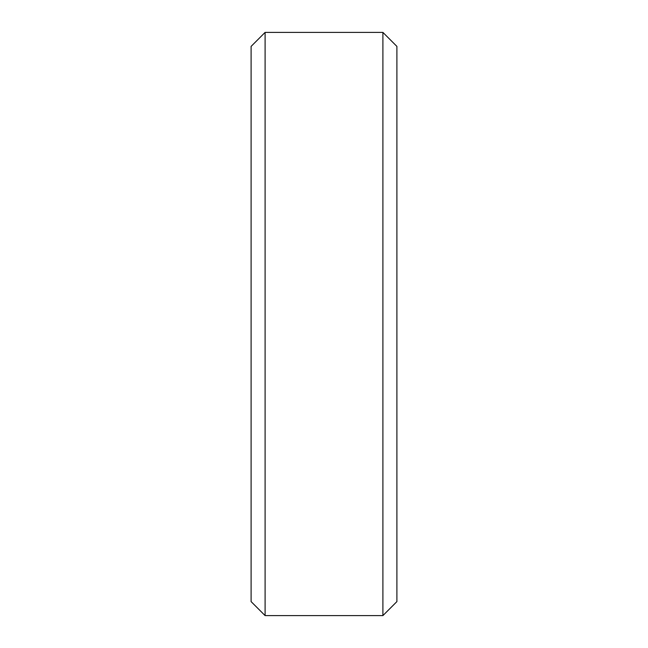 <?xml version="1.0" encoding="UTF-8"?>
<svg xmlns="http://www.w3.org/2000/svg" width="648" height="648" viewBox="0 0 648 648"><rect width="100%" height="100%" fill="white"/><g stroke="black" fill="none" stroke-linecap="round" stroke-linejoin="round"><path stroke-width="0.97" d="M251.1 46.397L265.097 32.4L251.1 46.397L251.1 601.603L265.097 615.6L251.1 601.603M265.097 32.4L382.903 32.4L265.097 32.4L265.097 615.6L382.903 615.6L396.9 601.603L382.903 615.6L265.097 615.6M382.903 32.4L396.9 46.397L382.903 32.4L382.903 615.6M396.9 46.397L396.9 601.603"/></g></svg>
